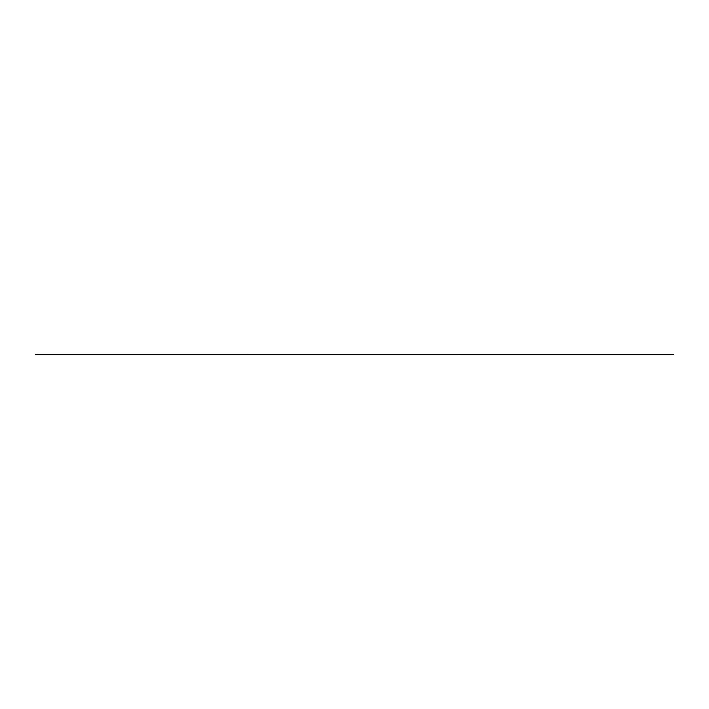 <?xml version="1.0" encoding="UTF-8"?>
<svg xmlns="http://www.w3.org/2000/svg" width="709" height="709" viewBox="0 0 709 709"><rect width="100%" height="100%" fill="white"/><g stroke="black" fill="none" stroke-linecap="round" stroke-linejoin="round"><path stroke-width="1.06" d="M671.937 354.571L37.063 354.571L671.937 354.589M37.063 354.429L671.937 354.429L37.063 354.411M671.76 354.429L673.55 354.42L671.76 354.429M37.24 354.42L35.45 354.429L37.24 354.42M35.45 354.58L37.24 354.571L35.45 354.58M671.76 354.58L673.55 354.571L671.76 354.58"/></g></svg>
